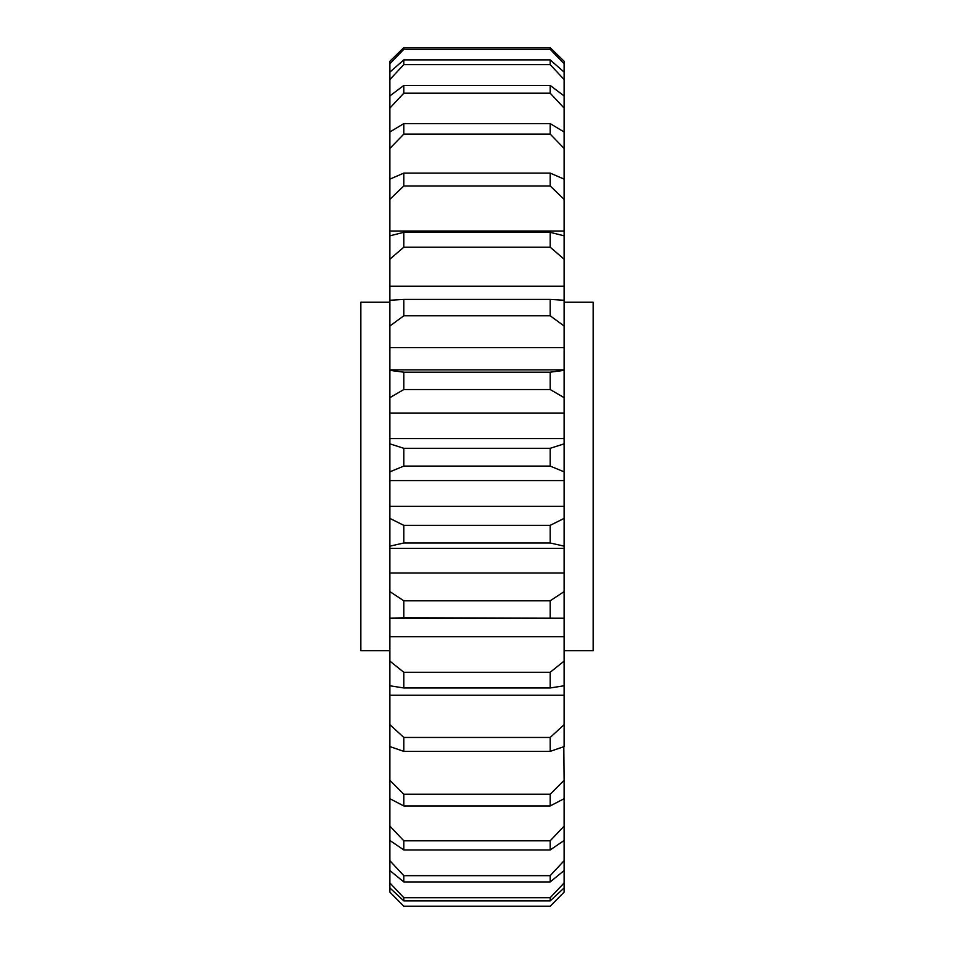 <?xml version="1.0" encoding="UTF-8"?>
<svg xmlns="http://www.w3.org/2000/svg" width="954" height="954" viewBox="0 0 954 954"><rect width="100%" height="100%" fill="white"/><g stroke="black" fill="none" stroke-linecap="round" stroke-linejoin="round"><path stroke-width="1.43" d="M389.876 302.239L360.839 302.239L360.839 650.735L389.876 650.735M564.124 302.239L593.161 302.239L593.161 650.735L564.124 650.735M564.124 882.939L564.124 870.537L550.184 881.937L403.816 881.937L389.876 870.537L389.876 882.939L403.816 897.714L550.184 897.714L564.124 882.939L564.124 887.947L550.184 900.886L403.816 900.886L389.876 887.947L389.876 892.121L403.816 906.205L550.184 906.205L564.124 892.121L564.124 887.947M550.184 881.937L550.184 875.677L564.124 860.699L564.124 840.474L550.184 849.942L403.816 849.942L389.876 840.474L389.876 860.699L403.816 875.677L403.816 881.937M550.184 875.677L403.816 875.677M564.124 95.937L564.124 79.552L550.184 64.622L403.816 64.622L389.876 79.552L389.876 95.937L403.816 85.455L550.184 85.455L564.124 95.937L564.124 108.088L550.184 93.182L403.816 93.182L389.876 108.088L389.876 131.998L403.816 123.603L550.184 123.603L564.124 131.998L564.124 108.088M403.816 49.298L403.816 47.7L389.876 61.271L403.816 47.7L550.184 47.7L564.124 61.271L550.184 47.7L550.184 49.298L403.816 49.298L389.876 63.775L389.876 72.11L403.816 59.887L550.184 59.887L564.124 72.11L564.124 63.775L550.184 49.298M403.816 59.887L403.816 64.622M550.184 64.622L550.184 59.887M403.816 123.603L403.816 134.073L389.876 148.466L389.876 179.137L403.816 173.091L550.184 173.091L564.124 179.137L564.124 148.466L550.184 134.073L403.816 134.073M550.184 134.073L550.184 123.603M403.816 173.091L403.816 185.958L389.876 199.374L389.876 231.035L564.124 231.035L564.124 199.374L550.184 185.958L403.816 185.958M550.184 185.958L550.184 173.091M403.816 232.323L403.816 247.193L389.876 259.202L389.876 235.829L403.816 232.323L550.184 232.323L564.124 235.829L564.124 231.035M389.876 259.202L389.876 286.248L564.124 286.248L564.124 259.202L550.184 247.193L403.816 247.193M550.184 247.193L550.184 232.323M403.816 299.413L403.816 315.786L389.876 326.006L389.876 300.26L403.816 299.413L550.184 299.413L564.124 300.26L564.124 286.248M389.876 326.006L389.876 347.578L564.124 347.578L564.124 326.006L550.184 315.786L403.816 315.786M550.184 315.786L550.184 299.413M389.876 347.578L389.876 370.355L403.816 372.179L550.184 372.179L564.124 370.355L564.124 347.578M403.816 372.179L403.816 389.542L389.876 397.651L389.876 413.058L564.124 413.058L564.124 397.651L550.184 389.542L403.816 389.542M550.184 389.542L550.184 372.179M403.816 448.308L550.184 448.308L564.124 443.848L564.124 438.554L389.876 438.554L389.876 443.848L403.816 448.308L403.816 466.101L389.876 471.825L389.876 480.577L564.124 480.577L564.124 471.825L550.184 466.101L403.816 466.101M550.184 466.101L550.184 448.308M403.816 525.344L550.184 525.344L564.124 518.404L564.124 506.276L389.876 506.276L389.876 518.404L403.816 525.344L403.816 542.993L389.876 546.153L389.876 591.611L403.816 600.805L550.184 600.805L564.124 591.611L564.124 573.044L389.876 573.044M564.124 573.044L564.124 546.153L550.184 542.993L403.816 542.993M550.184 542.993L550.184 525.344M403.816 600.805L403.816 617.751L389.876 618.24L389.876 661.11L403.816 672.272L550.184 672.272L564.124 661.11L564.124 636.712L389.876 636.712M564.124 591.611L564.124 618.24L403.816 617.751M550.184 617.751L550.184 600.805M403.816 672.272L403.816 687.965L389.876 685.771L389.876 724.682L403.816 737.454L550.184 737.454L564.124 724.682L564.124 695.216L389.876 695.216M564.124 661.11L564.124 685.771L550.184 687.965L403.816 687.965M550.184 687.965L550.184 672.272M403.816 737.454L403.816 751.37L389.876 746.577L389.876 780.277L403.816 794.241L550.184 794.241L564.124 780.277L563.814 746.696M564.124 724.682L564.124 746.577L550.184 751.37L403.816 751.37M550.184 751.37L550.184 737.454M403.816 794.241L403.816 805.951L389.876 798.701L389.876 826.104L403.816 840.808L550.184 840.808L564.124 826.104L564.124 798.701L550.184 805.951L403.816 805.951M550.184 805.951L550.184 794.241M403.816 840.808L403.816 849.942M550.184 849.942L550.184 840.808M403.816 897.714L403.816 900.886M550.184 900.886L550.184 897.714M403.816 906.205L550.184 906.205M389.876 63.775L389.876 61.271M403.816 906.3L389.876 892.121M389.876 887.947L389.876 882.939M389.876 870.537L389.876 860.699M389.876 840.474L389.876 826.104M389.876 798.701L389.876 780.277M389.876 746.577L389.876 724.682M389.876 685.771L389.876 661.11M389.876 618.24L389.876 591.611M389.876 546.153L389.876 518.404M389.876 480.577L389.876 506.276M389.876 471.825L389.876 443.848M389.876 413.058L389.876 438.554M389.876 397.651L389.876 370.355M389.876 286.248L389.876 300.26M389.876 231.035L389.876 235.829M389.876 199.374L389.876 179.137M389.876 148.466L389.876 131.998M389.876 108.088L389.876 95.937M389.876 79.552L389.876 72.11M564.124 61.271L564.124 63.775M564.124 72.11L564.124 79.552M564.124 131.998L564.124 148.466M564.124 179.137L564.124 199.374M564.124 235.829L564.124 259.202M564.124 300.26L564.124 326.006M564.124 370.355L564.124 397.651M564.124 438.554L564.124 413.058M564.124 443.848L564.124 471.825M564.124 506.276L564.124 480.577M564.124 518.404L564.124 546.153M564.124 636.712L564.124 618.24M564.124 695.216L564.124 685.771M564.124 780.277L564.124 798.701M564.124 826.104L564.124 840.474M564.124 860.699L564.124 870.537M564.124 892.121L550.184 906.3M403.816 85.455L403.816 93.182M550.184 93.182L550.184 85.455M564.124 369.866L389.876 369.866M564.124 548.407L389.876 548.407M562.133 618.252L391.867 618.252"/></g></svg>
